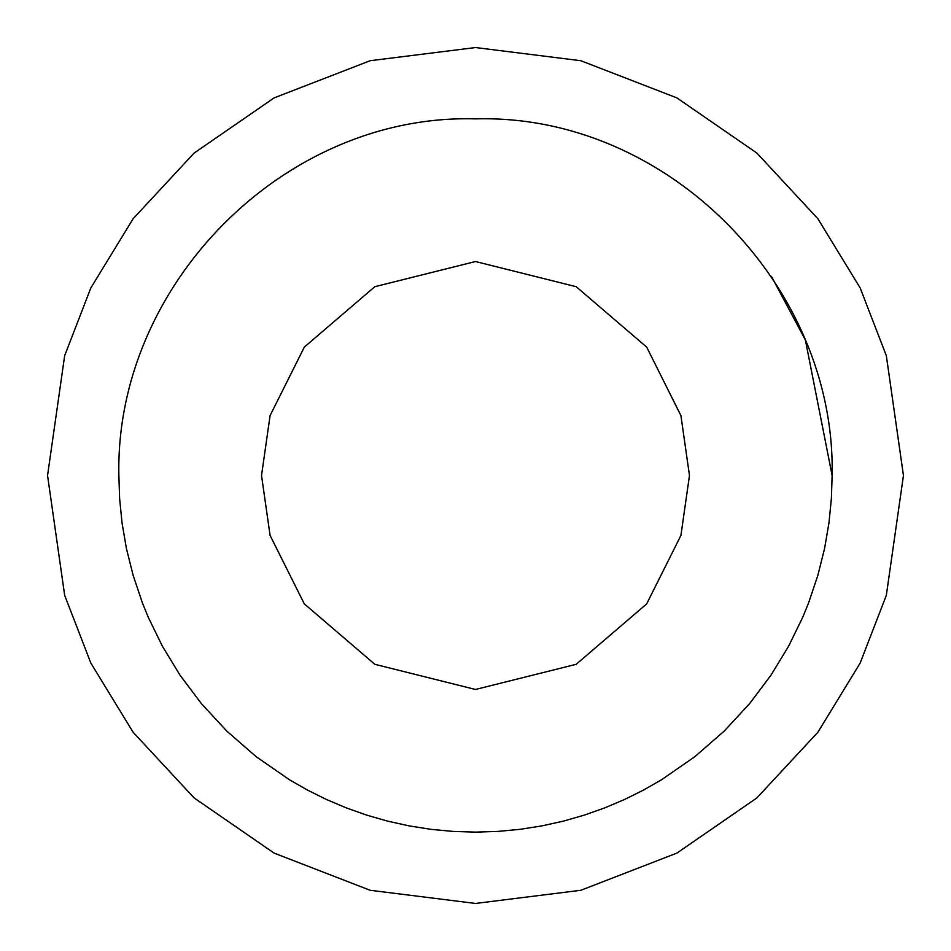 <?xml version="1.0" encoding="UTF-8"?>
<svg xmlns="http://www.w3.org/2000/svg" width="951" height="951" viewBox="0 0 951 951"><rect width="100%" height="100%" fill="white"/><g stroke="black" fill="none" stroke-linecap="round" stroke-linejoin="round"><path stroke-width="1.43" d="M475.5 261.525L374.801 286.703L304.32 347.115L270.084 415.587L261.525 475.5L270.084 535.413L304.32 603.885L374.801 664.297L475.5 689.475L576.199 664.297L646.68 603.885L680.916 535.413L689.475 475.5L680.916 415.587L646.68 347.115L576.199 286.703L475.5 261.525M771.451 276.384L805.366 339.971L832.125 475.5C836.036 285.597 667.566 113.466 475.5 118.875C284.135 113.383 114.845 285.134 118.875 475.5L119.612 498.479L122.025 522.836L126.424 548.501L133.14 575.355L142.519 603.207L148.332 617.425L162.395 646.216L179.989 675.139L201.398 703.633L226.79 731.081L256.235 756.746L289.603 779.844L307.672 790.174L326.597 799.553L346.307 807.898L366.706 815.126L387.711 821.153L409.215 825.908L431.1 829.355L453.235 831.424L475.5 832.125L497.765 831.424L519.9 829.355L541.785 825.908L563.289 821.153L584.294 815.126L604.693 807.898L624.403 799.553L643.328 790.174L661.397 779.844L694.765 756.746L724.21 731.081L749.602 703.633L771.011 675.139L788.605 646.216L802.668 617.425L808.481 603.207L817.86 575.355L824.576 548.501L828.975 522.836L831.388 498.479L832.125 475.5L831.388 498.479L828.975 522.836L824.576 548.501L817.86 575.355L808.481 603.207L802.668 617.425L788.605 646.216L771.011 675.139L749.602 703.633L724.21 731.081L694.765 756.746L661.397 779.844L643.328 790.174L624.403 799.553L604.693 807.898L584.294 815.126L563.289 821.153L541.785 825.908L519.9 829.355L497.765 831.424L475.5 832.125M903.45 475.5L886.332 595.326L860.179 663.025L817.86 732.27L756.889 797.925L676.886 853.106L580.847 890.279L475.5 903.45L370.153 890.279L274.114 853.106L194.111 797.925L133.14 732.27L90.821 663.025L64.668 595.326L47.55 475.5L64.668 355.674L90.821 287.975L133.14 218.73L194.111 153.075L274.114 97.894L370.153 60.721L475.5 47.55L580.847 60.721L676.886 97.894L756.889 153.075L817.86 218.73L860.179 287.975L886.332 355.674L903.45 475.5"/></g></svg>
